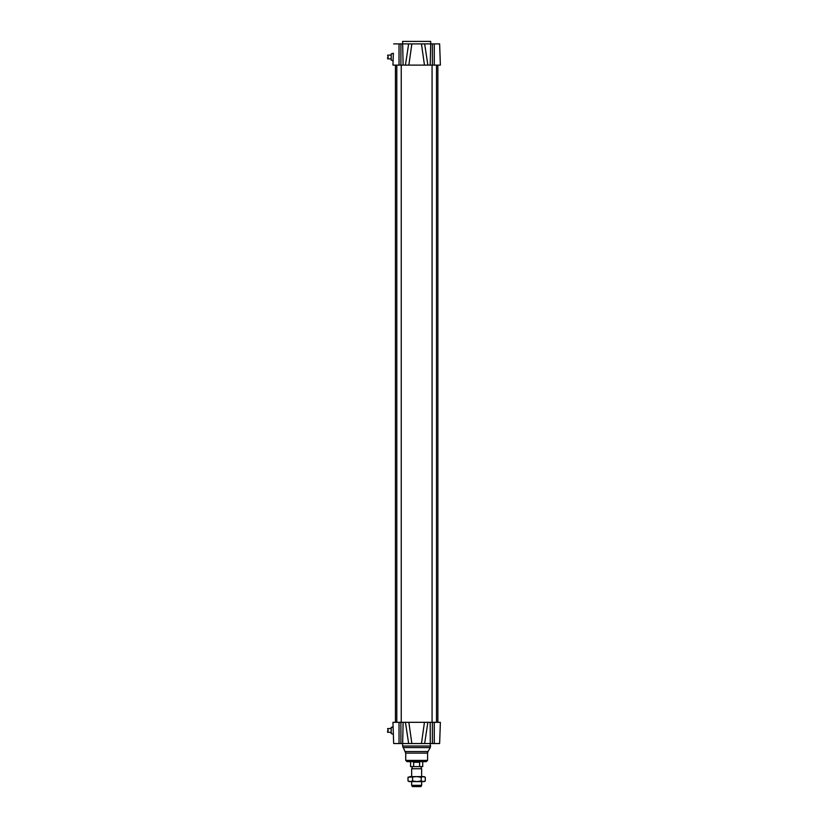 <?xml version="1.0" encoding="UTF-8"?>
<svg xmlns="http://www.w3.org/2000/svg" width="828" height="828" viewBox="0 0 828 828"><rect width="100%" height="100%" fill="white"/><g stroke="black" fill="none" stroke-linecap="round" stroke-linejoin="round"><path stroke-width="1.24" d="M391.189 732.304L387.628 732.304L387.628 730.803L388.26 730.803L387.628 728.557L391.189 728.557M393.331 733.546L393.673 743.534L424.65 743.534L427.859 722.316L392.938 722.316L393.352 734.177L391.189 733.546L391.189 727.305L392.317 727.305L391.189 727.305M392.317 727.305L393.083 726.373M391.189 58.871L387.628 58.871L387.628 57.38L388.26 57.38L387.628 55.134L391.189 55.134M393.331 53.882L392.938 65.112L393.093 60.744L391.189 60.123L391.189 53.882L393.352 53.261L393.093 60.744L393.352 53.261M401.238 65.112L401.238 722.316M436.501 65.112L436.501 722.316M406.9 65.112L426.399 65.112M440.372 722.316L439.627 743.534L440.372 722.316L439.627 743.534L440.372 722.316L434.286 722.316L434.286 743.534L439.627 743.534M424.65 743.534L434.286 743.534M421.452 743.534L424.453 722.316L434.286 722.316M392.938 722.316L393.673 743.534M411.858 743.534L408.856 722.316L405.441 722.316L408.649 743.534M432.061 743.534L432.878 743.534L432.061 743.534M405.73 760.383L427.579 760.383L426.327 761.636L406.983 761.636L405.73 760.383L405.73 753.107L402.605 746.028L403.122 722.316M426.327 761.636L422.891 761.636M424.588 43.894L423.294 43.894M410.005 43.894L408.732 43.894M432.878 43.894L432.061 43.894M393.673 43.894L408.649 43.894L405.441 65.112L408.856 65.112L411.858 43.894L408.649 43.894M411.858 43.894L421.452 43.894L424.453 65.112L440.372 65.112L439.627 43.894L430.715 43.894L430.695 41.4L402.605 41.4L403.122 65.112L405.441 65.112M427.859 65.112L424.65 43.894L421.452 43.894M424.65 43.894L430.715 43.894L430.187 65.112M440.372 65.112L439.627 43.894M392.938 65.112L403.122 65.112M437.132 65.112L436.387 65.112M393.579 740.729L393.352 734.177M393.155 728.557L393.207 730.058M393.228 56.625L393.29 55.134M411.661 785.348L412.375 786.6L420.924 786.6L421.649 785.348L411.661 785.348L411.661 781.611M421.649 776.612L421.649 768.767L411.661 768.767L411.661 776.612M411.661 768.767L421.649 768.767M413.638 762.257L419.599 762.257L419.599 766.625L413.638 766.625L413.638 762.257L419.599 762.257M419.599 766.625L422.735 766.625L422.735 761.636M410.564 761.636L410.564 766.625L413.638 766.625M410.284 776.612L424.143 776.612L425.292 777.285L423.253 776.612L421.204 777.285L416.888 776.612L408.007 777.285L410.284 776.612M423.253 781.611L425.292 780.939L424.143 781.611L409.167 781.611L408.007 780.939L410.284 781.611L412.561 780.939L416.888 781.611L421.204 780.939L423.253 781.611M408.007 777.285L408.007 780.939M421.204 777.285L421.204 780.939M412.561 777.285L412.561 780.939M425.292 777.285L425.292 780.939M432.392 722.316L432.392 743.534M430.187 722.316L430.281 747.591L403.029 747.591M400.907 722.316L400.907 743.534M399.024 722.316L399.024 743.534M402.605 746.028L430.695 746.028M405.316 751.545L427.993 751.545L430.281 747.591M405.73 753.107L427.579 753.107L427.993 751.545M434.286 65.112L434.286 43.894M432.392 65.112L432.392 43.894M400.907 65.112L400.907 43.894M399.024 65.112L399.024 43.894M396.809 65.112L396.809 722.316M432.071 65.112L432.071 722.316M395.432 65.112L395.432 722.316M437.877 65.112L437.877 722.316M427.579 760.383L427.579 753.107M421.649 785.348L421.649 781.611M421.173 768.498L421.173 766.625M412.127 768.498L412.127 766.625"/></g></svg>
